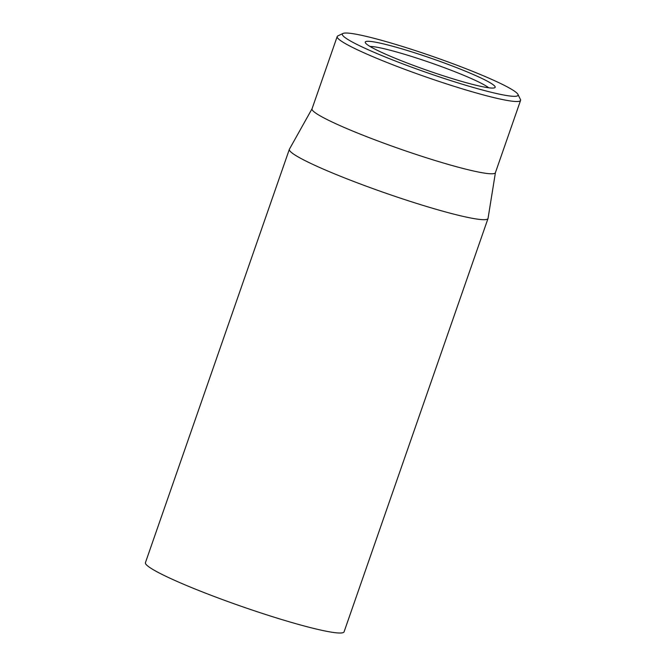<?xml version="1.0" encoding="UTF-8"?>
<svg xmlns="http://www.w3.org/2000/svg" width="666" height="666" viewBox="0 0 666 666"><rect width="100%" height="100%" fill="white"/><g stroke="black" fill="none" stroke-linecap="round" stroke-linejoin="round"><path stroke-width="1" d="M289.36 149.317L145.429 562.645A105.178 9.715 19.2 0 0 241.558 606.41A105.178 9.715 19.2 0 0 344.081 631.826L488.02 218.498A105.178 9.715 -160.8 0 1 486.804 219.38A105.178 9.715 -160.8 0 1 379.179 190.859A105.178 9.715 -160.8 0 1 289.36 149.317A105.178 9.715 -160.8 0 1 289.427 149.176L312.054 108.766M370.038 46.47A64.727 5.977 -160.8 0 1 430.852 62.837A64.727 5.977 -160.8 0 1 488.678 87.779M494.363 87.879A68.773 6.352 19.2 0 0 494.68 87.754A68.773 6.352 19.2 0 0 432.301 58.683A68.773 6.352 19.2 0 0 365.351 42.716A68.773 6.352 19.2 0 0 426.998 70.288A68.773 6.352 19.2 0 0 494.363 87.879M343.415 33.3A93.04 8.591 -160.8 0 1 434.548 57.093A93.04 8.591 -160.8 0 1 517.957 94.397A93.04 8.591 -160.8 0 1 427.381 72.794A93.04 8.591 -160.8 0 1 342.982 33.458A93.04 8.591 -160.8 0 1 343.415 33.3M342.982 33.458L337.87 35.906A97.086 8.966 19.2 0 0 337.196 36.555A97.086 8.966 19.2 0 0 420.104 74.908A97.086 8.966 19.2 0 0 519.455 101.232A97.086 8.966 19.2 0 0 520.571 100.416A97.086 8.966 19.2 0 0 520.446 99.492L517.957 94.397M337.196 36.555L312.029 108.833A97.086 8.966 19.2 0 0 394.938 147.178A97.086 8.966 19.2 0 0 494.289 173.51A97.086 8.966 19.2 0 0 495.404 172.685L520.571 100.416M495.429 172.619L488.053 218.34A105.178 9.715 -160.8 0 1 488.02 218.498"/></g></svg>
